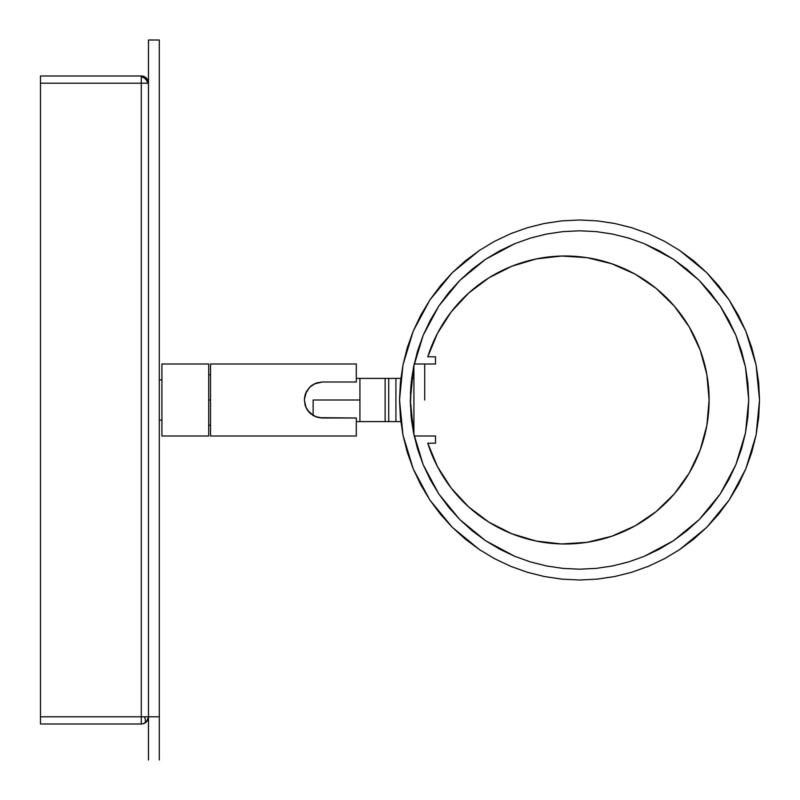 <?xml version="1.0" encoding="UTF-8"?>
<svg xmlns="http://www.w3.org/2000/svg" width="800" height="800" viewBox="0 0 800 800"><rect width="100%" height="100%" fill="white"/><g stroke="black" fill="none" stroke-linecap="round" stroke-linejoin="round"><path stroke-width="1.2" d="M159.28 716.8L159.28 40L159.28 760L159.28 716.8L148.48 716.8L159.28 716.8M148.48 40L148.48 760L148.48 40L159.28 40M141.28 81.23L141.28 83.2L147.71 83.2A7.2 5.88 -135 0 0 141.28 76.76L141.28 81.23M148.2 718.77L148.48 716.8L144.49 716.8A7.2 2.94 63.4 0 1 144.49 723.24L147.4 720.59L148.2 718.77M143.24 723.73L144.49 723.24A7.2 2.94 -116.6 0 0 144.49 716.8L141.28 716.8L141.28 724L141.28 716.8L40.48 716.8L40.48 724L141.28 724L40.48 724L40.48 716.8L148.48 716.8L146.59 721.66L143.24 723.73M144.23 76.63L147.72 79.99L148.48 83.2L148.48 716.8A7.2 7.2 -26.6 0 1 144.49 723.24A7.2 7.2 -0 0 1 141.28 724M141.28 76L40.48 76L141.28 76A7.2 7.2 -90 0 1 148.48 83.2L141.28 83.2L141.28 76.76A7.2 5.88 45 0 1 147.71 83.2L148.48 83.2A7.2 7.2 0 0 0 141.28 76L143.25 76.28M141.28 78.98L141.28 76.27M148.48 716.8L148.48 83.2M141.28 83.2L141.28 716.8L141.28 83.2L40.48 83.2L141.28 83.2M40.48 76L40.48 716.8L40.48 76M536.17 541.06A144 144 0 0 0 709.12 400A144 144 0 0 1 427.76 443.2A144 144 0 0 0 511.8 533.76M413.92 378.4L411.71 378.4L413.92 378.4L413.92 421.6L411.71 421.6L413.92 421.6M414.2 436L435.52 436L435.52 443.2L435.52 436L414.13 436M414.13 364L435.52 364L435.52 356.8L435.52 364L414.2 364L423.04 335.64M413.92 434.72L413.92 365.28L413.92 434.72M424.72 400L424.72 364L424.72 400M427.76 443.2L435.52 443.2L427.76 443.2L437.53 466.75L451.3 488.21L468.65 506.9L489.01 522.24L511.77 533.75L536.2 541.06L561.53 543.96L586.98 542.33L611.74 536.25L635.04 525.89L656.15 511.58L674.4 493.78L689.23 473.04L700.17 450L706.87 425.4L709.12 400L706.87 374.6L700.17 350L689.23 326.96L674.4 306.22L656.15 288.42L635.04 274.11L611.74 263.75L586.98 257.67L561.53 256.04L536.2 258.94L511.77 266.25L489.01 277.76L468.65 293.1L451.3 311.79L437.53 333.25L427.76 356.8L435.52 356.8L427.76 356.8A144 144 0 0 1 709.12 400A144 144 0 0 0 536.17 258.94M435.52 356.8L435.52 364M435.52 436L435.52 443.2M689.23 473.04L674.4 493.78M656.15 511.58L635.04 525.89L611.74 536.25M561.53 543.96L536.2 541.06M511.77 533.75L489.01 522.24L468.65 506.9M437.53 333.25L451.3 311.79L468.65 293.1M489.01 277.76L511.77 266.25M635.04 274.11L656.15 288.42M511.8 266.24A144 144 0 0 0 427.76 356.8M359.92 378.4L356.32 378.4L359.92 378.4L359.92 400L359.92 378.4L385.12 378.4L385.12 421.6L395.92 421.6L395.92 378.4L388.72 378.4L388.72 421.6L388.72 378.4L385.12 378.4L385.12 421.6L395.92 421.6L395.92 378.4L359.92 378.4M313.12 400L359.92 400L359.92 421.6L385.12 421.6L359.92 421.6L359.92 400L313.12 400L313.12 415.46L313.12 400M400.83 378.4L395.92 378.4L400.83 378.4M395.92 421.6L400.83 421.6L395.92 421.6M356.32 421.6L359.92 421.6L356.32 421.6M306.17 407.92L304.34 400L305.74 406.97L309.62 412.74L315.38 416.6L322.34 418L356.32 418L356.32 436L210.52 436L210.52 400L208.72 400L208.72 436L161.92 436L161.92 364L208.72 364L161.92 364L161.92 436L208.72 436L208.72 364L208.72 400L210.52 400L210.52 364L356.32 364L356.32 382L322.34 382L356.32 382L356.32 364L210.52 364L210.52 436L356.32 436L356.32 418L318.97 417.68L313.71 415.8L307.59 410.32L305.15 405.34L304.34 399.73L306.42 391.59L309.71 387.17L314.18 383.96L322.34 382L315.38 383.4L309.62 387.26L305.74 393.04L304.34 399.75M159.28 420.16L161.92 420.16L159.28 420.16M159.28 379.84L161.92 379.84L159.28 379.84M306.43 391.57L310.45 386.48M305.33 394.12L305.97 392.51M305.14 405.32L304.34 399.67L305 395.15M305.29 394.22L304.34 399.67M307.57 410.3L306.68 408.88M309.32 412.43L308.43 411.43M311.35 414.26L310.4 413.47M313.66 415.77L312.59 415.13M316.18 416.91L315.03 416.45M316.36 416.98L321.53 417.98M316.16 416.91L309.63 412.75L307.7 410.48M307.33 409.94L305.19 405.47M305.36 394.01L309.63 387.26L311.72 385.47M311.94 385.31L316.55 382.96M316.93 382.83L322.29 382M720.21 306L710.32 292.66L699.17 280.36L673.53 259.32L686.86 269.21L699.17 280.36L686.86 269.21L673.53 259.32L699.17 280.36L720.21 306L728.75 320.24L720.21 306L735.85 335.25L741.44 350.88L735.85 335.25L745.47 366.99L748.72 400L745.47 433.01L741.44 449.12L735.85 464.75L745.47 433.01L735.85 464.75L720.21 494L699.17 519.64L673.53 540.68L699.17 519.64L710.32 507.34L720.21 494L728.75 479.76L720.21 494L710.32 507.34L699.17 519.64L686.86 530.79L673.53 540.68L644.28 556.32L673.53 540.68L659.29 549.22L673.53 540.68M659.29 549.22L644.28 556.32L628.64 561.91L644.28 556.32L628.64 561.91L612.53 565.95L596.11 568.39L579.53 569.2L596.11 568.39L579.53 569.2L562.94 568.39L579.53 569.2L562.94 568.39L546.52 565.95L530.41 561.91L546.52 565.95L562.94 568.39L546.52 565.95L530.41 561.91L514.77 556.32L485.52 540.68L514.77 556.32L499.76 549.22L514.77 556.32L530.41 561.91M438.84 494L430.3 479.76L438.84 494L448.73 507.34L459.88 519.64L472.19 530.79L459.88 519.64L485.52 540.68L459.88 519.64L438.84 494L423.2 464.75L413.58 433.01L410.33 400L411.49 380.15M411.42 419.2L413.58 433.01L411.14 416.58L410.33 400L413.58 366.99L411.42 380.8M411.17 416.89L411.28 417.95M411.2 417.21L410.97 414.77M410.33 400.42L410.34 402.14M420.78 484.85L429.86 500L420.78 484.85L413.23 468.88L407.28 452.25L402.98 435.12L400.39 417.64L399.53 400L400.39 382.36L402.98 364.88L407.28 347.75L413.23 331.12L429.86 300L452.25 272.72L479.52 250.34L494.67 241.25L510.64 233.7L527.27 227.75L544.41 223.46L561.88 220.87L579.53 220L597.17 220.87L614.64 223.46L631.78 227.75L648.41 233.7L664.38 241.25L679.53 250.34L706.8 272.72L729.19 300L745.82 331.12L756.07 364.88L759.52 400L756.07 435.12L745.82 468.88L751.77 452.25L745.82 468.88L729.19 500L706.8 527.28L679.53 549.66L664.38 558.75L648.41 566.3L631.78 572.25L614.64 576.54L597.17 579.13L579.53 580L561.88 579.13L544.41 576.54L527.27 572.25L510.64 566.3L494.67 558.75L479.52 549.66L452.25 527.28L429.86 500L413.23 468.88L402.98 435.12L399.53 400L402.98 364.88L413.23 331.12L407.25 347.83M631.78 227.75L648.41 233.7L631.78 227.75L614.64 223.46L597.17 220.87L579.53 220L561.88 220.87L544.41 223.46L527.27 227.75L510.64 233.7L494.67 241.25L479.27 250.5M400.64 379.98L400.58 380.54M729.19 300L738.27 315.15L729.19 300L718.67 285.81L706.8 272.72L693.72 260.86L679.53 250.34L664.38 241.25L648.41 233.7M472.19 530.79L485.52 540.68L499.76 549.22L485.52 540.68L472.19 530.79M741.44 449.12L745.47 433.01L747.91 416.58L745.47 433.01M673.53 259.32L659.29 250.78L673.53 259.32L644.28 243.68L673.53 259.32M499.76 250.78L514.77 243.68L485.52 259.32L499.76 250.78L485.52 259.32L514.77 243.68L530.41 238.09L546.52 234.05L562.94 231.61L579.53 230.8L596.11 231.61L612.53 234.05L628.64 238.09L612.53 234.05L596.11 231.61L579.53 230.8L562.94 231.61L546.52 234.05L562.94 231.61L579.53 230.8L596.11 231.61L612.53 234.05L628.64 238.09L644.28 243.68L659.29 250.78M448.36 293.12L438.84 306L448.73 292.66L459.88 280.36L448.73 292.66L438.84 306L430.3 320.24L438.84 306L459.88 280.36L485.52 259.32L459.88 280.36L472.19 269.21L485.52 259.32M411.71 421.6L411.44 419.42M411.7 378.5L413.58 366.99L423.2 335.25L438.84 306M410.44 406.1L411.14 383.42L413.58 366.99L417.61 350.88L423.2 335.25L430.3 320.24M400.58 419.45L400.83 421.6M400.34 417.09L400.64 420.03M527.27 572.25L510.64 566.3L527.27 572.25L544.41 576.54L561.88 579.13L579.53 580L597.17 579.13L614.72 576.52M614.64 576.54L631.78 572.25L648.41 566.3L664.38 558.75L679.53 549.66L664.65 558.6M751.77 452.25L756.07 435.12L758.66 417.61M758.66 417.64L759.52 400L758.66 382.36L756.07 364.88L751.77 347.75L745.82 331.12L738.27 315.15M745.82 468.88L738.27 484.85L729.19 500L718.67 514.19L706.8 527.28L693.72 539.14L679.77 549.5M413.92 365.29L413.67 366.5M459.55 280.69L448.9 292.45M410.97 385.19L410.43 393.94M411.27 382.15L411.19 382.91M479.52 250.34L465.33 260.86L452.25 272.72L440.38 285.81L429.86 300L420.78 315.15L413.23 331.12M429.86 500L440.38 514.19L452.25 527.28L465.33 539.14L479.52 549.66L494.67 558.75L510.64 566.3M741.44 350.88L745.47 366.99L747.91 383.42L748.72 400L747.91 416.58M735.85 464.75L728.75 479.76M628.64 561.91L612.53 565.95L596.11 568.39M430.3 479.76L423.2 464.75L417.61 449.12L413.58 433.01M514.77 243.68L530.41 238.09L546.52 234.05M628.64 238.09L644.28 243.68M728.75 320.24L735.85 335.25M208.72 374.8L210.52 374.8M208.72 425.2L210.52 425.2"/></g></svg>
